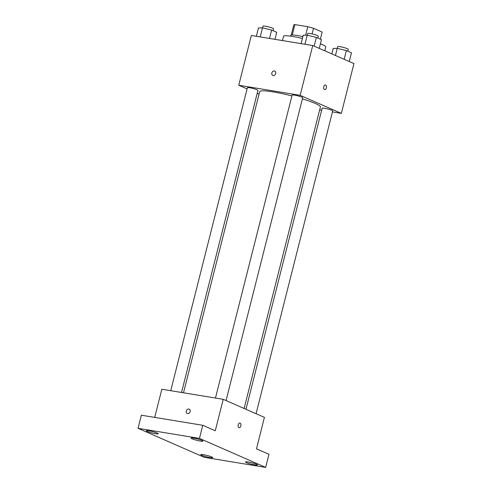 <?xml version="1.0" encoding="UTF-8"?>
<svg xmlns="http://www.w3.org/2000/svg" width="492" height="492" viewBox="0 0 492 492"><rect width="100%" height="100%" fill="white"/><g stroke="black" fill="none" stroke-linecap="round" stroke-linejoin="round"><path stroke-width="0.74" d="M292.273 34.981L294.899 24.6A14.625 1.747 -165.8 0 0 293.779 24.969L291.221 35.08M294.899 24.6L307.771 26.709A14.625 1.747 -165.8 0 1 313.509 28.284L322.137 32.066A14.625 1.747 -165.8 0 1 322.137 32.146L320.36 39.163M320.347 39.157L322.137 32.066M312.076 33.936L313.509 28.284M290.587 36.156L290.784 35.369A14.975 1.783 14.2 0 1 302.857 36.617M305.612 35.227L307.771 26.709M324.794 50.811L325.753 47.004A21.783 2.595 -165.8 0 0 320.403 43.806M302.395 38.438A21.783 2.595 -165.8 0 0 283.527 36.316L282.451 40.565M247.101 88.904L238.755 85.251L251.35 35.461L312.746 45.535L353.951 63.585L341.35 113.375L332.444 111.918M238.755 85.251L300.151 95.331L312.746 45.535M300.151 95.331L341.35 113.375M325.446 84.968A2.38 1.378 -80.7 0 1 326.344 87.883A2.38 1.378 -80.7 0 1 324.671 89.667A2.38 1.378 -80.7 0 1 323.699 87.096A2.38 1.378 -80.7 0 1 325.446 84.968A2.38 1.378 -80.7 0 1 326.35 87.883A2.38 1.378 -80.7 0 1 324.671 89.667M244.118 408.471L320.403 106.992A31.31 3.733 -165.8 0 0 302.402 98.874M291.91 95.934A31.31 3.733 -165.8 0 0 259.696 91.635L183.491 392.8M259.063 94.144L257.211 93.339M321.663 110.146L319.689 109.821M181.523 392.475L257.956 90.405A5.443 0.652 -165.8 0 0 252.839 88.437A5.443 0.652 -165.8 0 0 247.396 87.73L170.736 390.703M226.062 400.562L302.685 97.748A5.443 0.652 -165.8 0 0 297.568 95.78A5.443 0.652 -165.8 0 0 292.131 95.073L215.465 398.046M256.08 413.711L332.703 110.897A5.443 0.652 -165.8 0 0 327.586 108.929A5.443 0.652 -165.8 0 0 322.149 108.222L245.969 409.282M272.808 75.436A2.38 1.925 113.7 0 1 271.916 72.711A2.38 1.925 113.7 0 1 274.345 70.965A2.38 1.925 113.7 0 1 274.721 71.076A2.38 1.925 113.7 0 1 275.526 74.028A2.38 1.925 113.7 0 1 272.808 75.436A2.38 1.925 113.7 0 1 271.91 72.711A2.38 1.925 113.7 0 1 274.339 70.965A2.38 1.925 113.7 0 1 274.721 71.076M223.227 399.319L264.425 417.37L256.467 448.815L268.976 454.294L265.662 467.4L204.266 457.32L138.049 428.311L141.37 415.211L202.766 425.291L215.268 430.771L223.227 399.319L161.831 389.24L154.709 417.401M138.049 428.311L199.445 438.39L202.766 425.291M199.445 438.39L265.662 467.4M239.899 423.028A2.38 1.378 -80.7 0 1 240.803 425.943A2.38 1.378 -80.7 0 1 239.13 427.733A2.38 1.378 -80.7 0 1 238.159 425.156A2.38 1.378 -80.7 0 1 239.905 423.028A2.38 1.378 -80.7 0 1 240.803 425.943A2.38 1.378 -80.7 0 1 239.13 427.733M187.261 413.495A2.38 1.925 113.7 0 1 186.37 410.771A2.38 1.925 113.7 0 1 188.799 409.024A2.38 1.925 113.7 0 1 189.174 409.135A2.38 1.925 113.7 0 1 189.98 412.087A2.38 1.925 113.7 0 1 187.261 413.495A2.38 1.925 113.7 0 1 186.37 410.771A2.38 1.925 113.7 0 1 188.799 409.024A2.38 1.925 113.7 0 1 189.174 409.135M157.206 433.071A6.132 0.732 14.2 0 1 158.215 433.766A6.132 0.732 14.2 0 1 153.916 433.397A6.132 0.732 14.2 0 1 147.329 431.447A6.132 0.732 14.2 0 1 146.327 430.758A6.132 0.732 14.2 0 1 150.626 431.127A6.132 0.732 14.2 0 1 157.206 433.071M211.652 456.92A6.132 0.732 14.2 0 1 212.655 457.615A6.132 0.732 14.2 0 1 208.356 457.246A6.132 0.732 14.2 0 1 201.775 455.297A6.132 0.732 14.2 0 1 200.767 454.608A6.132 0.732 14.2 0 1 205.066 454.977A6.132 0.732 14.2 0 1 211.652 456.92M256.381 464.263A6.132 0.732 14.2 0 1 257.39 464.958A6.132 0.732 14.2 0 1 253.091 464.589A6.132 0.732 14.2 0 1 246.504 462.646A6.132 0.732 14.2 0 1 245.502 461.951A6.132 0.732 14.2 0 1 249.795 462.32A6.132 0.732 14.2 0 1 256.381 464.263M201.941 440.414A6.132 0.732 14.2 0 1 202.944 441.109A6.132 0.732 14.2 0 1 198.645 440.74A6.132 0.732 14.2 0 1 192.065 438.79A6.132 0.732 14.2 0 1 191.056 438.101A6.132 0.732 14.2 0 1 195.355 438.47A6.132 0.732 14.2 0 1 201.941 440.414M256.35 36.279L258.472 27.909L262.5 27.872L271.627 30.067L276.725 32.3L274.942 39.329M260.213 36.912L262.5 27.872M269.511 38.438L271.627 30.067M273.066 30.695L273.54 28.819A5.443 0.652 -165.8 0 0 268.423 26.851A5.443 0.652 -165.8 0 0 262.98 26.144L262.543 27.878M331.829 53.892L333.219 48.401L337.248 48.364L346.374 50.559L351.472 52.792L349.258 61.531M335.446 55.479L337.248 48.364M344.166 59.298L346.374 50.559M347.813 51.186L348.287 49.311A5.443 0.652 -165.8 0 0 343.17 47.349A5.443 0.652 -165.8 0 0 337.727 46.642L337.291 48.376M301.086 43.622L303.201 35.252L307.229 35.215L316.356 37.41L321.454 39.643L319.247 48.382M304.942 44.255L307.229 35.215M314.148 46.15L316.356 37.41M317.795 38.038L318.269 36.162A5.443 0.652 -165.8 0 0 313.152 34.194A5.443 0.652 -165.8 0 0 307.715 33.493L307.272 35.221"/></g></svg>
